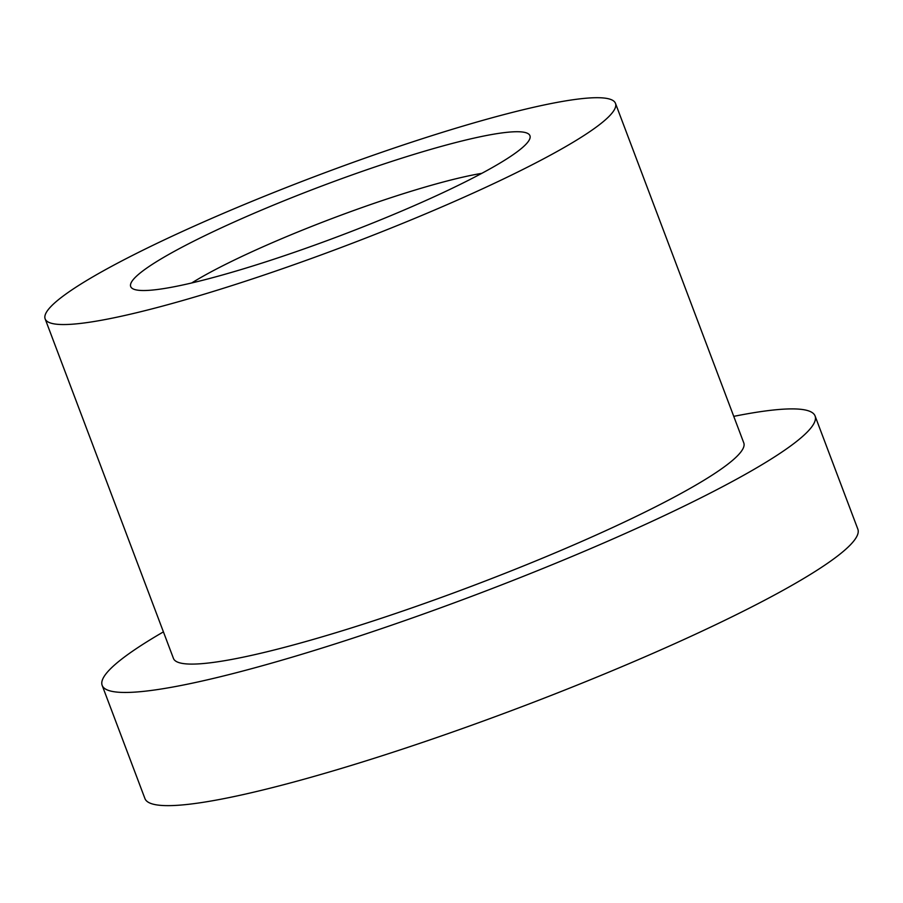 <?xml version="1.0" encoding="UTF-8"?>
<svg xmlns="http://www.w3.org/2000/svg" width="903" height="903" viewBox="0 0 903 903"><rect width="100%" height="100%" fill="white"/><g stroke="black" fill="none" stroke-linecap="round" stroke-linejoin="round"><path stroke-width="1.35" d="M733.755 416.362A381.055 47.317 159.3 0 1 815.082 415.978L857.85 529.169A381.055 47.317 159.3 0 1 518.119 708.121A381.055 47.317 159.3 0 1 144.931 798.557L102.163 685.377A381.055 47.317 159.3 0 1 163.42 631.874M468.33 180.352A213.39 26.492 159.3 0 1 267.819 261.204A213.39 26.492 159.3 0 1 133.441 289.062A213.39 26.492 159.3 0 1 320.949 186.345A213.39 26.492 159.3 0 1 529.542 139.389A213.39 26.492 159.3 0 1 468.33 180.352M133.159 255.086A304.842 37.847 159.3 0 1 436.42 134.22A304.842 37.847 159.3 0 1 615.485 103.371A304.842 37.847 159.3 0 1 343.693 246.53A304.842 37.847 159.3 0 1 45.15 318.883A304.842 37.847 159.3 0 1 133.159 255.086M615.485 103.371L743.79 442.921A304.842 37.847 159.3 0 1 471.998 586.081A304.842 37.847 159.3 0 1 173.455 658.434L45.15 318.883M815.082 415.978A381.055 47.317 159.3 0 1 475.35 594.942A381.055 47.317 159.3 0 1 102.163 685.377M481.796 173.342A182.903 22.71 -20.7 0 0 191.707 282.966"/></g></svg>
